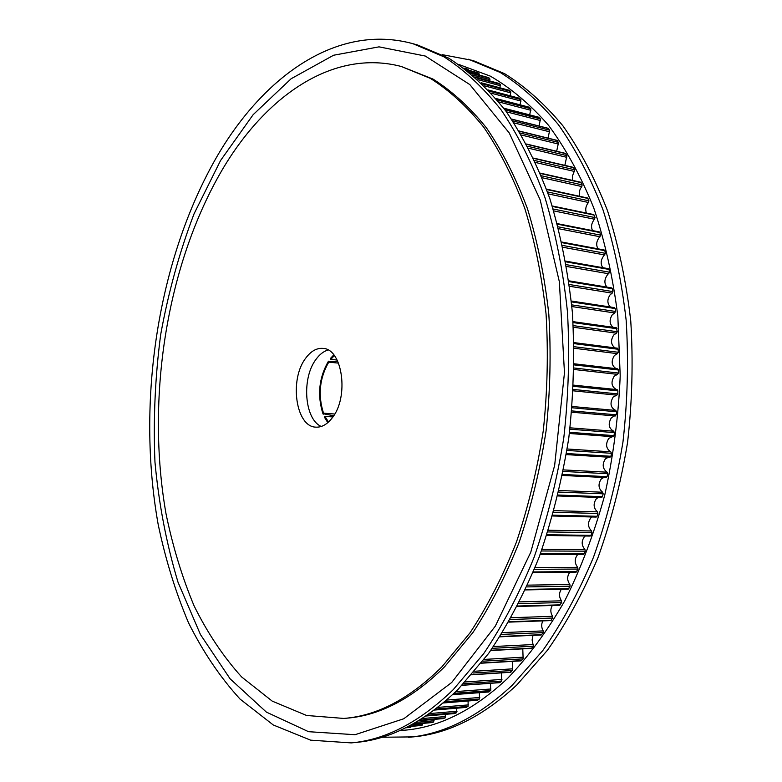 <?xml version="1.0" encoding="UTF-8"?>
<svg xmlns="http://www.w3.org/2000/svg" width="782" height="782" viewBox="0 0 782 782"><rect width="100%" height="100%" fill="white"/><g stroke="black" fill="none" stroke-linecap="round" stroke-linejoin="round"><path stroke-width="1.17" d="M328.02 350.004C323.601 351.313 319.613 354.422 316.045 359.309C301.412 378.195 304.433 419.357 321.265 426.464M332.076 418.057C349.329 397.276 342.604 348.645 322.907 348.391C316.573 347.912 310.825 351.196 305.654 358.244C289.076 379.583 295.811 427.07 315.957 427.148C321.744 427.431 327.12 424.401 332.076 418.057M222.352 169.606C166.458 264.981 145.696 398.595 166.058 513.969C172.773 546.51 182.098 577.106 194.034 605.747C207.445 632.912 223.32 656.665 241.667 676.977L272.234 701.131L306.564 715.471L343.777 718.433C377.012 715.901 409.729 698.697 441.938 666.821L470.041 632.794C487.557 606.148 503.002 575.972 516.374 542.249C528.27 506.912 537.234 469.767 543.265 430.804C547.449 391.42 548.378 352.428 546.051 313.856C541.877 276.154 534.771 240.934 524.722 208.178C513.197 177.348 499.551 150.369 483.784 127.251C467.098 106.587 449.288 90.292 430.354 78.376L401.332 66.49C332.927 48.601 265.802 96.118 222.352 169.606M422.642 723.418L422.163 725.178L420.393 725.549M433.99 719.411L433.629 722.05L431.772 722.588M445.388 714.347L445.134 717.886L443.189 718.58M456.766 708.209L456.639 712.656L454.616 713.516M468.115 700.985L468.095 706.371L465.984 707.387M479.386 692.686L479.464 699L477.274 700.183M490.529 683.312L490.695 690.555L488.437 691.904M501.506 672.872L501.751 681.044L499.424 682.549M512.269 661.377L512.581 670.477L510.196 672.129M522.777 648.865L523.138 658.864L521.174 660.849L481.262 663.214M532.992 635.355L532.102 639.95L533.373 646.225L531.408 648.415L490.685 650.536M542.855 620.879C541.203 624.202 541.32 627.545 543.207 630.898L543.226 632.599L541.271 634.984L499.884 636.831M552.317 605.503C550.274 609.061 550.362 612.668 552.581 616.314L552.669 618.024L550.733 620.595L508.779 622.13M561.349 589.266C558.876 593.03 558.915 596.881 561.486 600.82L561.642 602.541L559.726 605.297L517.322 606.47M569.883 572.219L569.814 572.287C566.93 576.246 566.96 580.312 569.873 584.486L570.098 586.197L568.211 589.139L525.436 589.921M577.898 554.448L577.399 554.888C574.428 559.081 574.526 563.236 577.702 567.351L577.996 569.052L576.148 572.17L533.08 572.522M585.327 536.002L584.369 536.775C581.3 541.212 581.485 545.455 584.936 549.492L585.288 551.173L583.48 554.458L540.186 554.35M592.15 516.97L590.693 518.046C587.526 522.728 587.8 527.039 591.515 530.968L591.945 532.62L591.016 535.357L589.823 535.963M598.308 497.44L596.324 498.75C593.079 503.696 593.44 508.065 597.428 511.848L597.917 513.471L597.086 516.286L595.913 517M603.772 477.489L601.231 478.985C597.907 484.205 598.367 488.613 602.619 492.23L603.176 493.804L602.453 496.697L601.544 497.557L557.889 495.905M608.513 457.206L605.395 458.839C601.993 464.322 602.56 468.78 607.076 472.191L607.692 473.716L607.086 476.668L606.128 477.607L562.444 475.436L606.128 477.607M612.482 436.688L608.787 438.399C605.327 444.156 605.982 448.624 610.762 451.82L611.446 453.286L610.947 456.277L609.96 457.294L566.285 454.596L609.96 457.294M617.115 389.622L573.597 385.125L617.115 389.622L617.917 390.873L617.77 393.913L616.803 395.164L613.196 396.982C609.628 403.297 610.488 407.784 615.776 410.442L616.568 411.772L616.304 414.812L611.397 417.744C607.878 423.776 608.631 428.262 613.665 431.205L614.408 432.602L614.026 435.633L613.01 436.727L569.394 433.482L613.01 436.727M574.193 363.806L617.663 368.84L618.445 370.003L618.425 373.034L617.497 374.363L614.193 376.21C610.664 382.369 611.446 386.816 616.519 389.563M617.389 348.185L574.008 342.604L617.389 348.185L618.161 349.271L618.259 352.271L617.379 353.669L614.378 355.507C610.947 361.274 611.544 365.653 616.157 368.664M573.059 321.695L616.314 327.746L617.272 331.724L616.451 333.181L613.753 334.979C610.449 340.356 610.859 344.657 614.994 347.873M614.124 307.649L615.16 308.548L615.483 311.461L614.72 312.976L612.326 314.706C609.149 319.721 609.393 323.914 613.059 327.287M611.407 287.942L612.462 288.744L612.902 291.598L612.208 293.152L610.107 294.785C607.076 299.447 607.155 303.524 610.361 307.003M607.917 268.725L609.002 269.419L609.559 272.195L607.115 275.303C604.232 279.633 604.173 283.573 606.94 287.102M603.684 250.064L604.799 250.66L605.463 253.348L603.372 256.33C600.644 260.347 600.459 264.13 602.805 267.679M598.748 232.049L599.882 232.537L600.644 235.138L598.904 237.963C596.334 241.677 596.031 245.294 597.986 248.813M552.219 205.969L593.724 214.571L595.131 217.611L593.734 220.25C591.329 223.691 590.928 227.132 592.521 230.582M546.52 189.117L587.507 197.993L588.973 200.847L587.898 203.271C585.659 206.448 585.171 209.713 586.432 213.066M540.294 173.135L580.684 182.226L582.189 184.894L581.437 187.084C579.354 190.006 578.797 193.086 579.775 196.311M533.607 158.091L573.284 167.338L574.829 169.811L572.473 175.921L572.561 180.398M547.683 128.316L549.707 130.183L548.045 138.131M538.485 117.251L540.47 118.952L539.042 126M528.925 107.212L530.861 108.737L529.697 114.886M519.053 98.209L520.939 99.568L520.04 104.808M508.906 90.243L510.744 91.435L510.118 95.785M498.535 83.332L500.324 84.348L499.962 87.809M487.988 77.457L489.718 78.298L489.63 80.898M477.294 72.609L478.965 73.283L479.141 75.033M466.502 68.787L463.834 68.054L468.105 69.285L468.506 70.204M556.491 140.389L558.553 142.432L556.657 151.268M526.53 144.035L565.347 153.35L566.94 155.647L564.848 165.373M411.332 726.38L410.765 727.27L405.643 727.817L409.113 727.495M334.364 355.634L330.757 359.388L337.12 360.043M323.513 413.17L323.113 413.707C317.257 395.33 319.036 377.921 328.469 361.509L328.753 362.134C319.545 378.185 317.795 395.203 323.513 413.17L334.745 414.02M333.679 415.76L323.113 413.707M328.469 361.509L337.716 361.245M330.757 359.388L330.473 358.762L333.953 355.096M333.846 354.969L330.473 358.762M328.499 422.026L324.911 416.356L324.686 417.363M332.888 416.943L324.911 416.356M338.538 363.131L328.753 362.134M343.777 718.433L346.475 718.208C379.739 715.677 412.485 698.492 444.704 666.655L472.827 632.677C490.353 606.07 505.798 575.943 519.17 542.278C531.076 507 540.03 469.904 546.061 431.009C550.235 391.694 551.163 352.77 548.817 314.247C544.643 276.613 537.517 241.442 527.469 208.735C515.924 177.944 502.269 151.004 486.482 127.906C469.777 107.261 451.947 90.986 432.993 79.07L401.332 66.49M453.198 689.695L483.618 653.742C502.64 625.483 519.463 593.333 534.096 557.322C547.156 519.502 557.058 479.659 563.802 437.783C568.553 395.399 569.775 353.396 567.458 311.764C563.148 271.071 555.65 233.016 544.966 197.611C532.679 164.259 518.095 135.061 501.213 110.018C483.344 87.604 464.273 69.881 444 56.851L412.945 43.704C337.501 23.02 264.052 75.903 217.249 156.038C157.749 258.91 136.117 401.274 158.189 524.536C165.471 559.326 175.569 592.052 188.482 622.716C202.988 651.836 220.182 677.3 240.074 699.098L273.26 724.963L310.64 740.163L351.216 742.9C385.634 739.86 419.621 722.118 453.198 689.695M451.713 682.471L495.329 626.118L530.792 552.16L554.653 465.437L564.467 372.74L559.365 281.784L540.196 199.938L509.278 132.999L469.826 84.583L425.32 56.05L379.006 46.852L333.591 55.239L291.139 78.738L253.133 114.7L220.553 160.535L194.044 213.848C179.42 252.312 168.306 292.566 160.681 334.608C155.1 377.12 153.194 419.611 154.963 462.074C158.844 504.038 166.527 544.077 178.003 582.189L200.475 634.593L230.084 678.786L266.388 712.109L308.538 731.688L355.057 734.709L403.766 718.766L451.713 682.471M351.216 742.9L356.025 742.431C390.492 739.381 424.528 721.678 458.135 689.333L488.584 653.478C507.616 625.287 524.448 593.235 539.081 557.322C552.141 519.619 562.033 479.894 568.778 438.135C573.519 395.878 574.721 354.002 572.395 312.487C568.064 271.911 560.547 233.955 549.844 198.638C537.527 165.373 522.914 136.244 506.003 111.24C488.105 88.865 469.005 71.172 448.702 58.151L417.588 45.004L412.945 43.704M442.231 54.652L472.875 60.468L504.556 73.645C525.23 86.538 544.673 103.928 562.893 125.804C580.097 150.203 594.994 178.55 607.555 210.837C618.503 245.079 626.235 281.803 630.761 321.031C633.264 361.128 632.208 401.567 627.584 442.338C620.957 482.621 611.123 520.968 598.083 557.361C583.45 592.042 566.559 623.029 547.42 650.301L516.726 685.061C482.797 716.468 448.272 733.751 413.16 736.888L381.978 737.25M468.506 59.246L500.148 72.423C520.792 85.326 540.206 102.735 558.397 124.661C575.591 149.098 590.459 177.504 603.01 209.869C613.938 244.199 621.661 281.031 626.167 320.356C628.66 360.57 627.584 401.117 622.961 442.006C616.314 482.406 606.48 520.861 593.44 557.361C578.807 592.14 561.916 623.205 542.786 650.556L512.102 685.403C478.193 716.879 443.707 734.19 408.644 737.328M458.741 64.437L490.206 76.079C510.793 87.955 530.225 104.358 548.514 125.286C565.836 148.756 580.899 176.253 593.704 207.768C604.916 241.296 612.961 277.415 617.829 316.143L620.204 375.859C618.494 416.493 613.303 456.385 604.642 495.534C594.115 533.578 580.791 568.739 564.663 601.016C547.234 631.142 528.124 657.017 507.342 678.639C472.074 711.542 436.268 728.834 399.934 730.505M422.691 723.937L411.097 724.982M434.127 720.75L415.711 722.392M445.593 716.517L421.948 718.59M457.05 711.239L429.406 713.595M468.457 704.895L437.715 707.417M479.777 697.476L446.59 700.086M490.969 688.991L455.838 691.591M501.966 679.441L465.261 681.972M512.738 668.835L474.752 671.249M523.236 657.193L484.185 659.422M533.412 644.534L493.471 646.538M543.207 630.898L502.523 632.618M552.581 616.314L511.281 617.721M561.486 600.82L519.668 601.876M569.873 584.486L527.625 585.141M577.702 567.351L535.093 567.576M584.936 549.492L542.034 549.257M591.515 530.968L548.387 530.255M597.428 511.848L554.115 510.636M602.619 492.23L559.179 490.49M607.076 472.191L563.539 469.914M610.762 451.82L567.185 448.995M613.665 431.205L570.088 427.822M615.776 410.442L572.229 406.503M548.387 128.492L511.614 119.206M539.091 117.408L503.843 108.327M529.434 107.339L496.071 98.61M519.473 98.317L488.486 90.096M509.238 90.341L481.311 82.833M498.789 83.4L474.84 76.91M488.154 77.506L469.474 72.413M465.661 69.422L477.343 72.618L465.671 69.432M468.105 69.285L463.961 68.151M478.965 73.283L466.111 69.764M479.268 74.593L468.545 71.67M489.718 78.298L470.168 72.97M489.972 79.666L472.524 74.925M500.324 84.348L475.72 77.692M500.539 85.766L477.919 79.666M510.744 91.435L482.318 83.811M510.91 92.902L484.332 85.795M520.939 99.568L489.571 91.259M521.047 101.083L491.389 93.244M530.861 108.737L497.196 99.949M530.91 110.291L498.838 101.943M540.47 118.952L504.977 109.842M540.46 120.545L506.443 111.836M549.707 130.183L512.738 120.887M549.648 131.806L514.048 122.891M557.292 140.584L519.258 131.21M558.553 142.432L520.353 133.048M558.426 144.074L521.516 135.042M565.748 153.663L526.667 144.289M566.94 155.647L527.723 146.273M566.745 157.309L528.759 148.267M573.714 167.7L533.754 158.394M574.829 169.811L534.751 160.535M574.584 171.483L535.66 162.509M581.153 182.646L540.44 173.496M582.189 184.894L541.379 175.764M581.876 186.575L542.17 177.739M588.025 198.472L546.667 189.527M588.973 200.847L547.527 191.932M588.592 202.518L548.211 193.887M594.281 215.118L552.366 206.438M595.131 217.611L553.148 208.98M594.682 219.273L553.734 210.896M599.882 232.537L557.488 224.18M600.644 235.138L558.192 226.829M600.126 236.78L558.671 228.715M604.799 250.66L562.004 242.664M605.463 253.348L562.6 245.411M604.877 254.981L563.001 247.268M609.002 269.419L565.845 261.833M609.559 272.195L566.354 264.668M608.914 273.798L566.657 266.476M612.462 288.744L569.003 281.598M612.902 291.598L569.404 284.521M612.208 293.152L569.628 286.271M615.16 308.548L571.437 301.872M615.483 311.461L571.72 304.863M614.72 312.976L571.886 306.554M617.057 328.753L573.118 322.585M617.272 331.724L573.294 325.625M616.451 333.181L573.392 327.247M618.161 349.271L574.037 343.621M618.259 352.271L574.105 346.709M617.379 353.669L574.135 348.254M618.445 370.003L574.183 364.901M618.425 373.034L574.135 368.009M617.497 374.363L574.115 369.485M617.917 390.873L573.548 386.318M617.77 393.913L573.392 389.446M616.803 395.164L573.314 390.824M616.568 411.772L572.121 407.784M616.304 414.812L571.857 410.912M615.287 415.985L571.74 412.192M614.408 432.602L569.931 429.191M614.026 435.633L569.54 432.299M611.446 453.286L566.96 450.442M610.947 456.277L566.471 453.511M607.692 473.716L563.245 471.429M607.086 476.668L562.649 474.459M603.176 493.804L558.807 492.073M602.453 496.697L558.104 495.035M597.917 513.471L553.666 512.269M597.086 516.286L552.864 515.162M591.945 532.62L547.859 531.936M591.016 535.357L546.96 534.741M585.288 551.173L541.418 550.978M584.262 553.812L540.43 553.695M577.996 569.052L534.389 569.335M576.881 571.593L533.324 571.935M570.098 586.197L526.824 586.911M568.905 588.631L525.68 589.403M561.642 602.541L518.759 603.665M560.362 604.848L517.557 606.03M552.669 618.024L510.275 619.51M551.32 620.204L509.004 621.749M543.226 632.599L501.409 634.417M541.818 634.642L500.089 636.509M533.373 646.225L492.23 648.327M531.907 648.131L490.871 650.262M523.138 658.864L482.826 661.201M521.623 660.614L481.438 662.989M512.581 670.477L473.257 673.009M511.017 672.08L471.859 674.631M501.751 681.044L463.628 683.712M500.157 682.5L462.23 685.179M490.695 690.555L454.049 693.311M489.073 691.855L452.661 694.612M479.464 699L444.645 701.757M477.812 700.144L443.296 702.901M468.095 706.371L435.584 709.059M466.424 707.348L434.303 710.027M456.639 712.656L427.089 715.198M454.968 713.487L425.916 715.989M445.134 717.886L419.455 720.154M443.462 718.56L418.438 720.769M433.629 722.05L413.062 723.907M431.957 722.568L412.261 724.347M422.163 725.178L408.37 726.429M420.491 725.54L407.852 726.693M410.765 727.27L405.819 727.729M323.289 414.186L323.034 413.522M328 422.485L324.501 416.894M548.074 128.277L511.496 119.05M538.808 117.232L503.745 108.199M529.199 107.202L495.993 98.512M519.268 98.209L488.418 90.018M509.082 90.262L481.262 82.784M498.672 83.351L474.811 76.88M488.076 77.467L469.454 72.394M556.931 140.32L519.131 131.005M599.295 231.922L557.351 223.632M604.183 249.976L561.867 242.049M608.347 268.656L565.718 261.139M611.778 287.903L568.895 280.826M614.437 307.629L571.349 301.031M616.314 327.746L573.059 321.646M617.663 368.84L574.193 363.796M601.544 497.557L557.879 495.954M596.216 517.078L552.63 515.983M590.185 536.071L546.716 535.484M510.626 672.276L471.702 674.817M499.806 682.657L462.094 685.325M488.76 691.982L452.543 694.719M477.548 700.232L443.198 702.979M466.209 707.417L434.225 710.085M454.792 713.536L425.858 716.029M443.326 718.59L418.399 720.799M431.869 722.588L412.241 724.357M420.442 725.549L407.842 726.703M323.034 414.01C317.091 395.409 318.9 377.794 328.46 361.176M333.777 354.881L330.493 358.391M324.442 417.226L327.795 422.661"/></g></svg>
